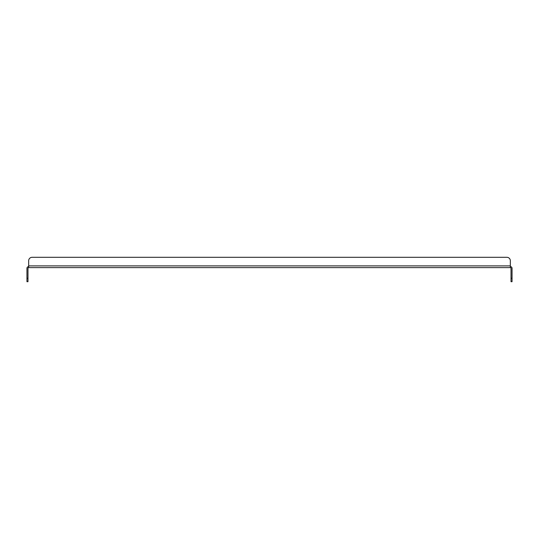 <?xml version="1.0" encoding="UTF-8"?>
<svg xmlns="http://www.w3.org/2000/svg" width="539" height="539" viewBox="0 0 539 539"><rect width="100%" height="100%" fill="white"/><g stroke="black" fill="none" stroke-linecap="round" stroke-linejoin="round"><path stroke-width="0.81" d="M510.332 266.583A1.718 1.718 0 0 1 512.05 268.301L512.05 281.695L511.019 281.695L511.019 268.301A0.687 0.687 0 0 0 510.332 267.613L28.668 267.613A0.687 0.687 0 0 0 27.981 268.301L27.981 281.695L26.95 281.695L26.95 268.301A1.718 1.718 0 0 1 28.668 266.583M28.668 267.613L28.668 260.741L28.668 265.895L510.332 265.895L510.332 267.613M510.332 265.895L510.332 260.741A3.436 3.436 0 0 0 506.896 257.305L32.104 257.305A3.436 3.436 0 0 0 28.668 260.741M32.104 257.305L506.896 257.305M511.019 278.259L512.05 278.259M26.95 278.259L27.981 278.259"/></g></svg>
